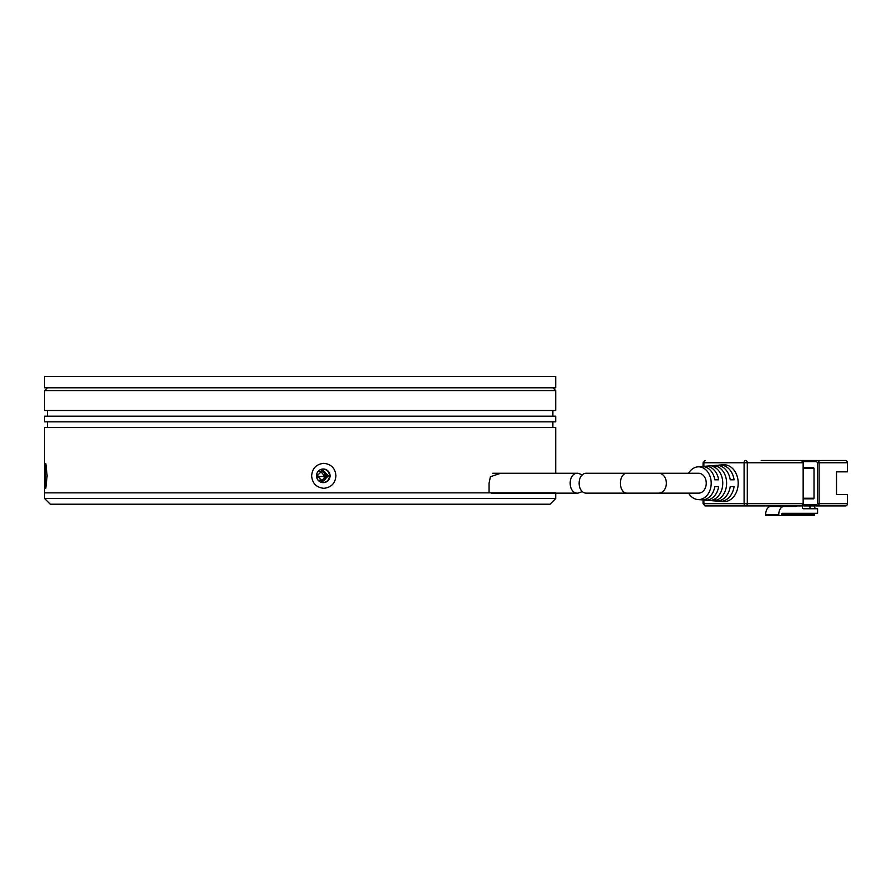<?xml version="1.0" encoding="UTF-8"?>
<svg xmlns="http://www.w3.org/2000/svg" width="892" height="892" viewBox="0 0 892 892"><rect width="100%" height="100%" fill="white"/><g stroke="black" fill="none" stroke-linecap="round" stroke-linejoin="round"><path stroke-width="1.34" d="M50.275 504.214L550.052 504.214L555.727 498.528L44.6 498.528L50.275 504.214M320.562 471.277L324.543 476.049L317.229 477.019M555.727 492.852L44.6 492.852L489.061 492.852L489.061 483.196L490.399 476.718L500.735 473.262M328.401 475.815L322.759 481.49L317.095 475.815L322.759 470.14L328.401 475.815M324.543 476.049A4.538 4.527 -90 0 1 320.339 480.353M318.957 471.6A4.538 4.527 -90 0 1 325.179 475.815A4.538 4.527 -90 0 1 318.957 480.03M321.711 481.401A5.675 5.653 90 0 0 321.711 470.24M582.509 491.514L577.971 493.142C567.591 493.9 567.568 472.526 577.971 473.262L582.509 474.89M577.971 493.142L491.247 493.142M577.971 473.262L492.785 473.262M489.061 492.529A9.935 6.344 90 0 0 489.741 492.852M688.591 473.262A16.379 12.6 90 0 1 697.812 466.862A16.379 12.6 90 0 1 711.203 483.196A16.379 12.6 90 0 1 697.812 499.542L701.424 499.832A16.669 12.834 -90 0 0 714.793 486.608L718.651 486.608A16.97 13.057 90 0 1 705.037 500.133L715.875 501.025A17.862 13.748 -90 0 0 730.236 486.608L734.094 486.608A18.163 13.971 90 0 1 719.487 501.326A18.163 13.971 90 0 1 717.681 501.014M705.037 500.133A16.97 13.057 90 0 1 703.231 499.821M697.812 499.542A16.379 12.6 90 0 1 688.591 493.142M719.487 501.326L723.1 501.616A18.453 14.205 -90 0 0 738.197 483.196A18.453 14.205 -90 0 0 723.1 464.777L719.487 465.078A18.163 13.971 90 0 1 734.094 479.796L730.236 479.796A17.862 13.748 -90 0 0 715.875 465.368L705.037 466.26A16.97 13.057 90 0 1 718.651 479.796L714.793 479.796A16.669 12.834 -90 0 0 701.424 466.561L697.812 466.862M726.623 483.196A17.561 13.514 90 0 1 715.73 500.434L712.106 500.122A17.271 13.291 -90 0 0 722.765 483.196A17.271 13.291 -90 0 0 712.106 466.271L715.73 465.97A17.561 13.514 90 0 1 726.623 483.196M658.709 493.142A9.935 7.649 90 0 0 666.357 483.196A9.935 7.649 90 0 0 658.709 473.262L698.603 473.262A9.935 7.649 90 0 1 706.252 483.196A9.935 7.649 90 0 1 698.603 493.142L586.981 493.142C576.511 493.889 576.544 472.492 586.981 473.262L626.719 473.262A9.935 6.344 90 0 0 620.375 483.196A9.935 6.344 90 0 0 626.719 493.142M703.888 466.427L703.888 462.758L703.063 462.758L705.338 460.484A2.275 1.45 90 0 0 703.888 462.758L744.095 462.758A2.275 1.45 -90 0 1 745.545 460.484A2.275 1.751 90 0 1 747.295 462.758L803.146 462.758A2.275 1.751 -90 0 0 801.406 460.484L761.199 460.484M703.063 499.832L703.063 503.645L703.888 503.645A2.275 1.45 90 0 0 705.338 505.92L801.406 505.92A2.275 1.751 -90 0 0 803.146 503.645L747.295 503.645L747.295 462.758L744.095 462.758L744.095 503.645L703.888 503.645L703.888 499.977M813.582 467.586L803.413 467.586L814.017 468.144L814.017 498.249L803.413 498.249M717.681 465.379A18.163 13.971 90 0 1 719.487 465.078M703.231 466.583A16.97 13.057 90 0 1 705.037 466.26M813.582 498.818L803.413 498.818L814.017 498.249M715.73 500.434L715.73 498.438M715.73 467.965L715.73 465.97M803.09 504.883A1.137 0.725 90 0 0 803.815 505.92L845.649 505.92A2.275 1.751 -90 0 0 847.4 503.645L817.507 503.645L816.637 504.783L803.146 504.783M816.637 504.783A1.137 0.725 -90 0 0 817.362 505.92A2.275 1.751 90 0 0 819.112 503.645L819.112 462.758L847.4 462.758A2.275 1.751 -90 0 0 845.649 460.484L777.155 460.484M796.846 505.92A3.836 2.453 -90 0 1 795.564 506.489L782.451 506.489A3.836 2.453 -90 0 0 783.733 505.92L777.155 505.92M815.411 508.752L813.961 505.92L818.99 505.92M783.867 506.489L770.755 506.489A7.95 5.073 90 0 0 765.682 514.439L765.682 515.565L778.783 515.565L778.783 514.439A7.95 5.073 -90 0 1 783.867 506.489L795.564 506.489M802.365 505.641L802.365 507.046A1.706 1.093 -90 0 0 803.447 508.752L817.596 508.752L817.596 513.301L782.418 513.301A1.137 0.725 90 0 0 781.693 514.439L781.325 515.565L778.783 515.565L808.42 515.565M847.4 462.758L847.4 471.846L836.518 471.846L836.518 494.558L847.4 494.558L847.4 503.645M809.969 505.92L809.969 508.752M807.985 515.565L778.783 515.565L814.095 515.565L814.976 513.301M317.942 477.32L317.764 474.477M300.169 387.786L555.727 387.786L555.727 376.435L44.6 376.435L44.6 387.786L300.169 387.786M330.062 475.815A6.813 6.79 -90 0 1 323.283 482.628A6.813 6.79 -90 0 1 316.493 475.815A6.813 6.79 -90 0 1 323.283 469.002A6.813 6.79 -90 0 1 330.062 475.815M322.759 469.002C326.873 469.404 329.137 471.678 329.538 475.815C329.137 479.952 326.873 482.226 322.759 482.628M335.927 475.815C335.28 483.341 331.244 487.5 323.807 488.314C316.359 487.511 312.3 483.341 311.631 475.815C312.289 468.289 316.348 464.13 323.807 463.327C331.233 464.119 335.28 468.289 335.927 475.815M47.12 475.815L45.804 488.258L45.068 485.014L45.068 466.627L45.804 463.383L47.12 475.815M555.727 473.262L555.727 427.547L44.6 427.547L44.6 498.528M323.807 390.629L555.727 390.629L555.727 410.51L44.6 410.51L44.6 390.629L323.807 390.629M44.6 421.86L555.727 421.86L555.727 416.185L44.6 416.185L44.6 421.86M803.146 462.758L803.146 503.645M747.295 503.645A2.275 1.751 90 0 1 745.545 505.92A2.275 1.45 -90 0 1 744.095 503.645L747.295 503.645M803.413 468.144L814.017 468.144M803.146 461.621L816.637 461.621L817.507 462.758L817.507 503.645M816.637 461.621A1.137 0.725 90 0 1 817.362 460.484A2.275 1.751 90 0 1 819.112 462.758L817.507 462.758M765.682 514.439L778.783 514.439M814.541 513.87L781.782 513.87M814.541 515.007L781.693 515.007M555.727 493.142L555.727 498.528M658.709 473.262L626.719 473.262M801.406 460.484L803.413 462.758L803.413 503.645L801.406 505.92M703.063 466.561L703.063 462.758M703.063 503.645L705.338 505.92M552.884 421.86L552.884 427.547M552.884 387.786L555.727 390.629M47.443 421.86L47.443 427.547M47.443 387.786L44.6 390.629M552.884 410.51L552.884 416.185M47.443 410.51L47.443 416.185"/></g></svg>
